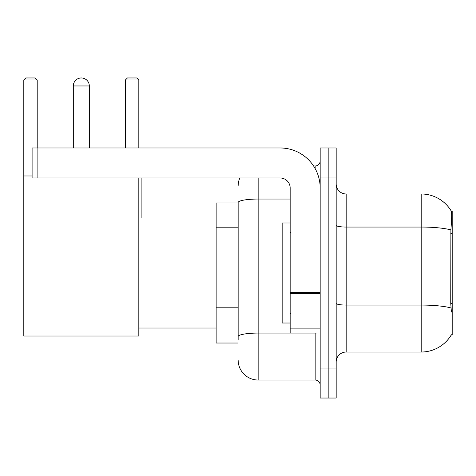 <?xml version="1.0" encoding="UTF-8"?>
<svg xmlns="http://www.w3.org/2000/svg" width="476" height="476" viewBox="0 0 476 476"><rect width="100%" height="100%" fill="white"/><g stroke="black" fill="none" stroke-linecap="round" stroke-linejoin="round"><path stroke-width="0.71" d="M451.218 335.021L451.391 334.723A35.01 35.01 0 0 1 421.195 352.026A35.01 35.01 0 0 0 451.218 335.021L452.2 335.021L452.2 210.993L451.29 211.118A35.01 35.01 0 0 0 421.195 193.988A35.01 35.01 0 0 1 451.218 210.993A35.01 35.01 0 0 0 421.195 193.988L346.177 193.988A10.002 10.002 0 0 1 336.175 183.986A10.002 10.002 0 0 0 346.177 193.988L346.177 352.026A10.002 10.002 0 0 0 336.175 362.028M238.149 202.99L216.146 202.99L216.146 343.023L238.149 343.023M328.172 368.031L328.172 398.037L336.175 398.037L336.175 368.031L328.172 368.031L328.172 398.037L320.169 398.037L320.169 368.031L328.172 368.031L328.172 177.988L328.172 368.031M320.169 368.031L320.169 147.976L328.172 147.976L328.172 177.988L328.172 147.976L336.175 147.976L336.175 368.031M451.391 312.018L450.748 303.325L450.891 229.914C451.76 219.031 451.891 212.772 451.29 211.118A35.01 35.01 0 0 0 421.195 193.988L421.195 227.052L346.177 227.052A10.002 1.737 0 0 1 336.175 225.315M450.998 307.96A35.01 6.081 180 0 0 421.195 305.068L421.195 352.026L346.177 352.026M238.149 340.025L238.149 202.52A20.004 3.475 180 0 1 258.153 199.045L290.164 199.045M258.153 177.988L258.153 380.032L315.166 380.032L315.166 333.022M313.577 165.981L315.166 165.981A5.004 5.004 0 0 0 320.169 160.983M320.169 385.036A5.004 5.004 0 0 0 315.166 380.032M238.149 185.985A20.004 20.004 0 0 1 239.821 177.988M258.153 380.032A20.004 20.004 0 0 1 238.149 360.029M290.164 222.994L282.161 222.994L282.161 323.02L290.164 323.02M73.31 85.966A8.003 8.003 0 0 1 81.313 77.963A8.003 8.003 0 0 1 89.315 85.966L73.31 85.966L73.31 147.976M89.315 147.976L89.315 85.966M138.825 177.988L138.825 336.02L23.8 336.02L23.8 79.962L25.799 77.963L35.2 77.963L37.205 79.962L23.8 79.962M37.205 147.976L37.205 79.962M23.8 175.983L32.1 175.983M138.825 79.962L125.426 79.962L127.425 77.963L136.826 77.963L138.825 79.962L138.825 147.976M125.426 79.962L125.426 147.976M141.128 217.996L141.128 177.988M320.169 333.022L290.164 333.022L290.164 292.573L320.169 292.573M320.169 187.99A40.008 40.008 0 0 0 280.162 147.976L37.104 147.976L37.104 177.988L280.162 177.988A10.002 10.002 0 0 1 290.164 187.99L290.164 292.573M37.104 177.988L32.1 177.988L32.1 147.976L37.104 147.976M452.2 233.311L450.748 233.311M452.2 303.325L450.748 303.325M238.149 227.79L216.146 227.79M238.149 307.805L216.146 307.805M450.891 229.914A35.01 6.081 180 0 0 421.195 227.052L421.195 305.068L346.177 305.068A10.002 1.737 -0 0 1 336.175 303.331M336.175 177.988L320.169 177.988M316.903 333.022A5.004 0.869 0 0 1 315.166 333.075L258.153 333.075A20.004 3.475 180 0 0 238.149 336.55M315.166 168.617L315.166 165.981M320.169 293.442L290.164 293.442M290.164 328.892L320.169 328.892M291.163 232.996L290.164 231.996M291.163 313.018L290.164 314.017M138.825 328.023L216.146 328.023M138.825 217.996L216.146 217.996"/></g></svg>
